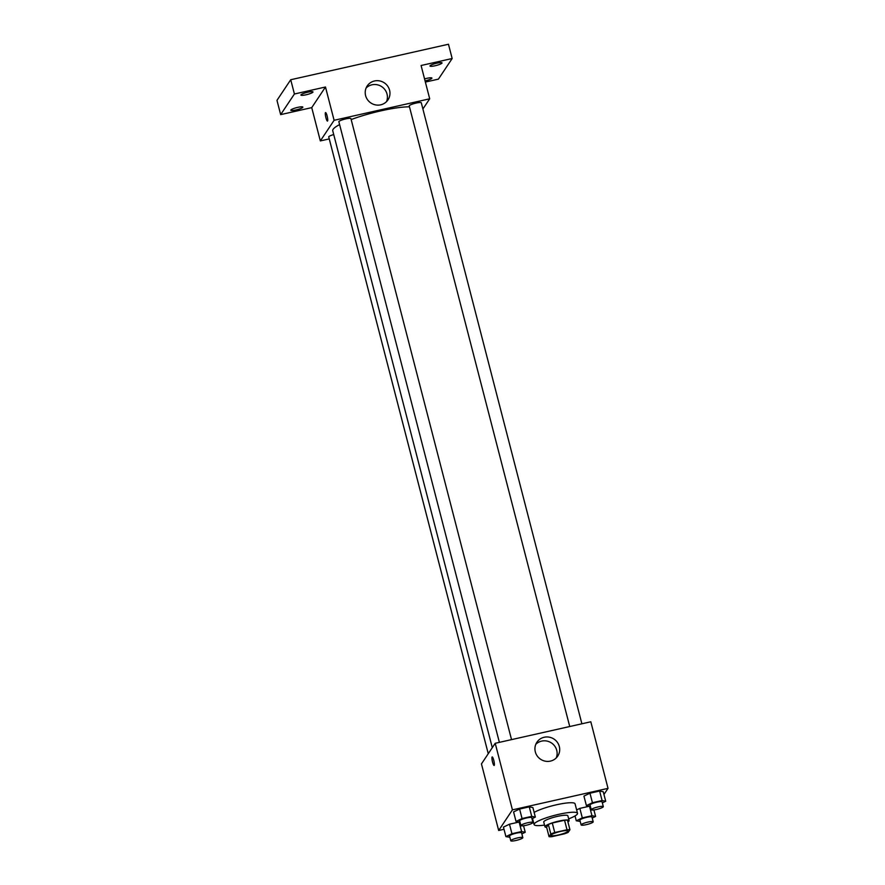 <?xml version="1.0" encoding="UTF-8"?>
<svg xmlns="http://www.w3.org/2000/svg" width="885" height="885" viewBox="0 0 885 885"><rect width="100%" height="100%" fill="white"/><g stroke="black" fill="none" stroke-linecap="round" stroke-linejoin="round"><path stroke-width="1.33" d="M567.871 831.314A8.717 1.471 -14.5 0 1 559.077 834.82A8.717 1.471 -14.5 0 1 551.056 835.385A8.717 1.471 -14.5 0 1 559.132 831.778A8.717 1.471 -14.5 0 1 567.949 831.015A8.717 1.471 -14.5 0 1 567.871 831.314M567.008 829.754L554.74 832.519A11.837 2.002 -14.5 0 0 550.824 834.024L549.054 836.668A11.837 2.002 -14.5 0 0 551.997 836.646L564.254 833.88A11.837 2.002 -14.5 0 0 568.181 832.376L569.94 829.732A11.837 2.002 -14.5 0 0 567.008 829.754L564.553 820.251L552.284 823.006L554.74 832.519M564.553 820.251A11.837 2.002 -14.5 0 1 567.484 820.218L569.94 829.732M552.284 823.006A11.837 2.002 -14.5 0 0 548.368 824.521L546.598 827.165L549.054 836.668M567.916 821.899A12.456 2.102 165.5 0 0 569.099 820.572A12.456 2.102 165.5 0 0 556.51 821.656A12.456 2.102 165.5 0 0 544.983 826.811A12.456 2.102 165.5 0 0 546.664 827.398M544.983 826.811L543.744 822.054A12.456 2.102 -14.5 0 1 555.282 816.899A12.456 2.102 -14.5 0 1 567.871 815.815L569.099 820.572M548.368 824.521L550.824 834.024M544.54 825.097A22.424 3.783 -14.5 0 1 534.097 824.543A22.424 3.783 -14.5 0 1 554.862 815.273A22.424 3.783 -14.5 0 1 577.518 813.315A22.424 3.783 -14.5 0 1 577.319 814.089A22.424 3.783 -14.5 0 1 568.657 818.857M534.142 812.419A22.424 3.783 -14.5 0 1 558.125 804.421A22.424 3.783 -14.5 0 1 575.062 803.812L577.518 813.315M521.862 833.88L525.225 832.265L521.597 831.546L511.939 833.714L509.483 824.2L519.108 822.043L509.483 824.2L503.443 827.099L505.91 836.613L509.86 837.254M531.985 818.702L535.348 817.087L532.892 807.574L529.263 806.855L519.606 809.034L513.577 811.921L516.032 821.435L519.982 822.077M603.957 794.464L608.028 788.358L512.426 809.864L498.675 830.484L504.019 829.278M532.77 822.818L533.6 822.63M579.841 808.381L589.465 806.213L579.841 808.381L576.644 809.908L579.841 808.381L582.308 817.884L576.268 820.782L580.228 821.424M602.342 802.872L605.716 801.257L603.249 791.743L599.632 791.035L589.974 793.203L583.934 796.091L586.401 805.604L590.35 806.246M608.028 788.358L590.815 721.784L495.213 743.289L481.451 763.91L498.675 830.484M495.213 743.289L512.426 809.864M559.309 746.486A12.501 12.102 -146.3 0 1 540.602 759.253A12.501 12.102 -146.3 0 1 549.297 737.172A12.501 12.102 -146.3 0 1 559.309 746.486M494.239 765.359A4.359 0.796 77.3 0 1 494.118 765.448A4.359 0.796 77.3 0 1 492.381 761.365A4.359 0.796 77.3 0 1 492.204 756.94A4.359 0.796 77.3 0 1 493.852 760.658A4.359 0.796 77.3 0 1 494.239 765.359M494.118 765.448A4.359 0.796 77.3 0 1 492.392 761.365A4.359 0.796 77.3 0 1 492.204 756.94M535.834 744.285A12.501 12.102 -146.3 0 1 556.245 757.903M492.292 747.67L332.749 130.792A43.653 7.368 -14.5 0 1 339.608 124.586M351.168 119.563A43.653 7.368 -14.5 0 1 409.456 106.808M581.887 723.786L421.293 102.793A6.228 1.051 165.5 0 0 415.563 103.202A6.228 1.051 165.5 0 0 409.29 105.702A6.228 1.051 165.5 0 0 409.235 105.912L569.73 726.519M488.255 753.71L328.744 136.921A6.228 1.051 -14.5 0 1 333.722 134.553M499.372 742.349L338.866 121.743A6.228 1.051 -14.5 0 1 344.641 119.165A6.228 1.051 -14.5 0 1 350.925 118.623L511.53 739.617M422.897 108.988L429.701 98.799L334.099 120.305L320.337 140.914L329.264 138.912M425.375 82.062L438.407 79.141L452.158 58.521L448.474 44.25L290.723 79.739L276.972 100.348L280.656 114.619L311.73 107.627L320.337 140.914M452.158 58.521L421.083 65.501L429.701 98.799M290.723 79.739L294.417 93.998L280.656 114.619M334.099 120.305L325.481 87.007L294.417 93.998M389.577 90.204A12.501 12.102 -146.3 0 1 370.87 102.97A12.501 12.102 -146.3 0 1 379.577 80.9A12.501 12.102 -146.3 0 1 389.577 90.204M325.481 87.007L311.73 107.627M327.594 120.991A4.359 0.796 77.3 0 1 327.472 121.079A4.359 0.796 77.3 0 1 325.735 116.997A4.359 0.796 77.3 0 1 325.558 112.572A4.359 0.796 77.3 0 1 327.207 116.289A4.359 0.796 77.3 0 1 327.594 120.991M327.472 121.079A4.359 0.796 77.3 0 1 325.746 116.997A4.359 0.796 77.3 0 1 325.558 112.572M366.102 88.013A12.501 12.102 -146.3 0 1 386.524 101.631M297.67 107.384A6.228 1.051 -14.5 0 1 302.847 107.107A6.228 1.051 -14.5 0 1 297.083 109.685A6.228 1.051 -14.5 0 1 290.789 110.227A6.228 1.051 -14.5 0 1 297.67 107.384M307.803 92.206A6.228 1.051 -14.5 0 1 312.969 91.94A6.228 1.051 -14.5 0 1 307.206 94.518A6.228 1.051 -14.5 0 1 300.911 95.06A6.228 1.051 -14.5 0 1 307.803 92.206M424.557 78.909A6.228 1.051 -14.5 0 1 426.736 78.356A6.228 1.051 -14.5 0 1 431.913 78.079A6.228 1.051 -14.5 0 1 425.077 80.911M436.858 63.178A6.228 1.051 -14.5 0 1 442.035 62.901A6.228 1.051 -14.5 0 1 436.261 65.479A6.228 1.051 -14.5 0 1 429.966 66.021A6.228 1.051 -14.5 0 1 436.858 63.178M605.716 801.257L602.088 800.538L592.43 802.717L586.401 805.604M591.257 809.742L590.029 804.996A6.228 1.051 -14.5 0 1 595.793 802.418A6.228 1.051 -14.5 0 1 602.088 801.876L603.316 806.622A6.228 1.051 -14.5 0 1 603.26 806.843A6.228 1.051 -14.5 0 1 596.988 809.344A6.228 1.051 -14.5 0 1 591.257 809.742A6.228 1.051 -14.5 0 1 597.021 807.175A6.228 1.051 -14.5 0 1 603.316 806.622M603.249 791.743L599.632 791.035L602.088 800.538M599.632 791.035L589.974 793.203L592.43 802.717M589.974 793.203L583.934 796.091M535.348 817.087L531.73 816.368L522.062 818.536L516.032 821.435M520.889 825.572L519.661 820.815A6.228 1.051 -14.5 0 1 525.424 818.238A6.228 1.051 -14.5 0 1 531.719 817.696L532.958 822.453A6.228 1.051 -14.5 0 1 532.892 822.674A6.228 1.051 -14.5 0 1 526.619 825.174A6.228 1.051 -14.5 0 1 520.889 825.572A6.228 1.051 -14.5 0 1 526.663 822.995A6.228 1.051 -14.5 0 1 532.958 822.453M532.892 807.574L529.263 806.855L531.73 816.368M529.263 806.855L519.606 809.034L522.062 818.536M519.606 809.034L513.577 811.921M592.22 818.05L595.594 816.435L591.965 815.716L582.308 817.884M581.124 824.92L579.896 820.163A6.228 1.051 -14.5 0 1 585.671 817.585A6.228 1.051 -14.5 0 1 591.965 817.043L593.193 821.8A6.228 1.051 -14.5 0 1 593.138 822.021A6.228 1.051 -14.5 0 1 586.866 824.521A6.228 1.051 -14.5 0 1 581.124 824.92A6.228 1.051 -14.5 0 1 586.899 822.342A6.228 1.051 -14.5 0 1 593.193 821.8M575.018 815.937L576.268 820.782M593.912 809.93L595.594 816.435M589.51 806.224L591.965 815.716M511.939 833.714L505.91 836.613M510.767 840.75L509.539 835.993A6.228 1.051 -14.5 0 1 515.302 833.416A6.228 1.051 -14.5 0 1 521.597 832.873L522.825 837.63A6.228 1.051 -14.5 0 1 522.769 837.852A6.228 1.051 -14.5 0 1 516.497 840.352A6.228 1.051 -14.5 0 1 510.767 840.75A6.228 1.051 -14.5 0 1 516.53 838.172A6.228 1.051 -14.5 0 1 522.825 837.63M523.544 825.76L525.225 832.265M519.141 822.043L521.597 831.546M509.483 824.2L503.443 827.099M532.516 818.437L534.097 824.543"/></g></svg>
